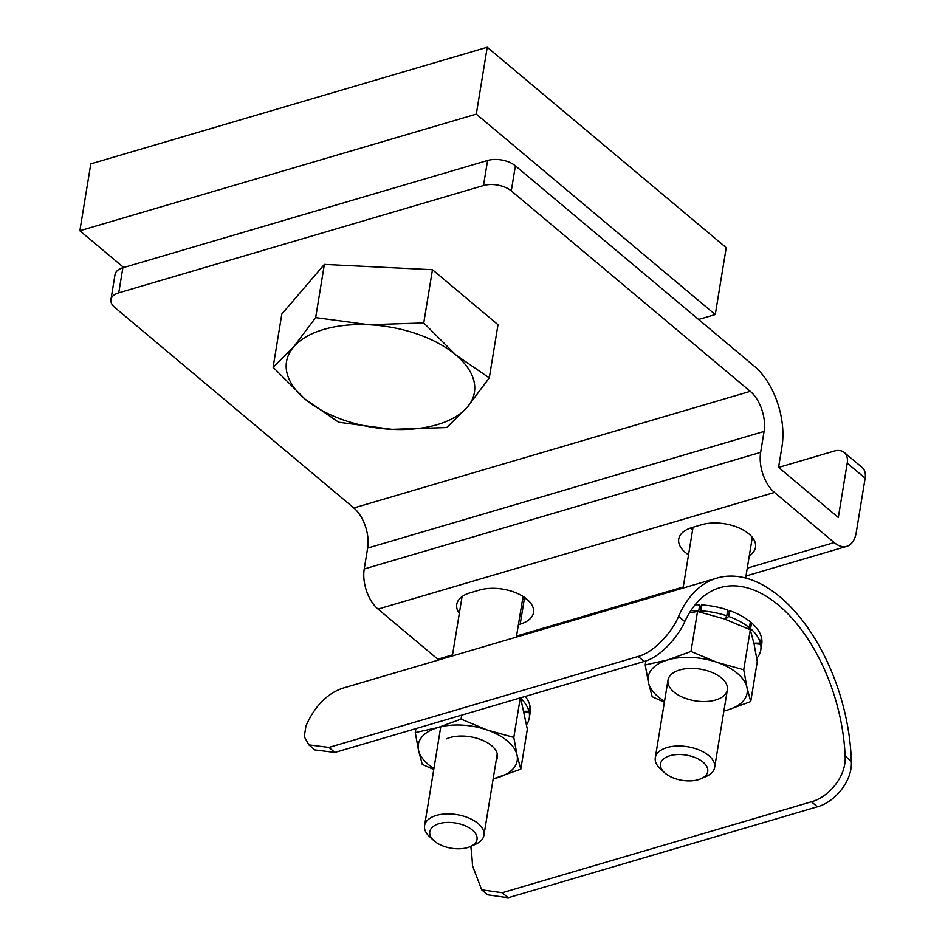 <?xml version="1.0" encoding="UTF-8"?>
<svg xmlns="http://www.w3.org/2000/svg" width="945" height="945" viewBox="0 0 945 945"><rect width="100%" height="100%" fill="white"/><g stroke="black" fill="none" stroke-linecap="round" stroke-linejoin="round"><path stroke-width="1.42" d="M353.832 507.973L750.259 391.336A30.063 17.01 -106.4 0 1 764.08 431.452L760.654 452.348A30.063 17.01 73.6 0 0 774.475 492.463L834.222 542.572A30.063 17.01 73.6 0 0 846.814 546.34A30.063 17.01 73.6 0 0 856.241 532.531L865.147 478.194L847.216 463.156L838.321 517.494L778.574 467.385L781.999 446.489A60.126 34.008 73.6 0 0 754.37 366.258L515.391 165.824A20.046 10.714 -170.7 0 0 487.585 160.473L122.862 267.766A20.046 10.714 -170.7 0 0 115.03 274.546L110.931 299.624A20.046 10.714 -170.7 0 0 114.853 307.527L353.832 507.973A30.063 17.01 -106.4 0 1 367.64 548.076L364.227 568.984A30.063 17.01 73.6 0 0 378.035 609.088L437.783 659.197A30.063 17.01 73.6 0 0 438.728 659.953M750.259 391.336L511.28 190.902A20.046 10.714 -170.7 0 0 483.474 185.551L118.751 292.844A20.046 10.714 -170.7 0 0 110.931 299.624M847.216 463.156A20.046 12.592 -50 0 0 844.239 452.466A20.046 12.592 -50 0 0 834.104 451.108L778.621 467.421M522.526 599.567L524.298 599.047A34.079 18.203 -170.7 0 0 526.022 598.492M690.346 528.09A34.079 18.203 -170.7 0 0 692.638 529.743M688.527 554.821A34.079 18.203 9.3 0 1 678.746 539.063A34.079 18.203 9.3 0 1 692.059 527.534L701.568 524.735A34.079 18.203 9.3 0 1 738.246 527.605A34.079 18.203 9.3 0 1 755.516 547.285A34.079 18.203 9.3 0 1 749.326 555.672M865.147 478.194A20.046 12.592 -50 0 0 862.171 467.503L844.239 452.466M459.317 613.482A34.079 18.203 9.3 0 1 456.742 604.387A34.079 18.203 9.3 0 1 470.055 592.846L479.576 590.046A34.079 18.203 9.3 0 1 516.254 592.917A34.079 18.203 9.3 0 1 533.512 612.596A34.079 18.203 9.3 0 1 520.199 624.125L518.415 624.645M467.669 847.559A23.92 12.781 9.3 0 1 433.814 840.577A23.92 12.781 9.3 0 1 438.799 823.745A23.92 12.781 9.3 0 1 471.035 829.025A23.92 12.781 9.3 0 1 470.386 846.566A23.92 12.781 9.3 0 1 467.669 847.559M433.814 840.577L429.621 836.727A30.063 16.065 9.3 0 1 424.577 825.611A30.063 16.065 9.3 0 1 456.848 814.614A30.063 16.065 9.3 0 1 483.923 835.321A30.063 16.065 9.3 0 1 475.595 844.251L470.386 846.566M123.689 267.518L79.852 230.757L90.803 163.875L487.242 47.25L726.221 247.684L715.27 314.567L698.579 319.469M79.852 230.757L476.292 114.121L715.27 314.567M487.242 47.25L476.292 114.121M315.665 317.614L368.975 324.749A95.209 50.876 9.3 0 1 455.785 354.895A95.209 50.876 9.3 0 1 467.279 407.2A95.209 50.876 9.3 0 1 391.962 429.361A95.209 50.876 9.3 0 1 305.14 399.215A95.209 50.876 9.3 0 1 293.647 346.909A95.209 50.876 9.3 0 1 368.975 324.749L423.75 322.942L455.785 354.895L489.286 377.906L467.279 407.2L446.737 427.553L391.962 429.361L338.641 422.226L305.14 399.215L273.105 367.262L293.647 346.909L315.665 317.614L324.371 264.411L432.467 269.727L498.003 324.702L489.286 377.906M423.75 322.942L432.467 269.727M273.105 367.262L281.823 314.047L324.371 264.411M673.891 691.976A30.063 16.065 -170.7 0 0 715.022 700.174A30.063 16.065 -170.7 0 0 722.311 678.723A30.063 16.065 -170.7 0 0 676.336 671.186A30.063 16.065 -170.7 0 0 673.891 691.976M697.528 611.45L690.984 651.459L717.078 662.351L743.739 669.781L746.952 687.405L750.732 701.568L757.276 661.559L754.063 643.935L750.295 629.772L724.201 618.88L697.528 611.45L689.425 612.892M743.739 669.781L750.295 629.772M664.394 702.229L652.192 696.713L648.412 682.55A50.109 26.779 9.3 0 1 667.808 659.917A50.109 26.779 9.3 0 1 717.078 662.351A50.109 26.779 9.3 0 1 746.952 687.405A50.109 26.779 9.3 0 1 727.555 710.026A50.109 26.779 9.3 0 1 723.894 710.971M664.548 701.261A50.109 26.779 9.3 0 1 648.412 682.55L645.211 664.926L645.86 660.909M750.732 701.568L727.555 710.026M690.984 651.459L667.808 659.917L645.211 664.926M446.406 738.836A30.063 16.065 9.3 0 1 492.38 746.361A30.063 16.065 9.3 0 1 496.113 760.867M437.878 727.567A50.109 26.779 -170.7 0 0 418.481 750.188L415.268 732.564L437.878 727.567A50.109 26.779 -170.7 0 1 487.147 729.989L513.808 737.419L517.021 755.043A50.109 26.779 -170.7 0 0 487.147 729.989L461.054 719.098L437.878 727.567M433.755 769.573L422.261 764.351L418.481 750.188A50.109 26.779 -170.7 0 0 433.932 768.474M493.172 778.786A50.109 26.779 -170.7 0 0 497.625 777.676A50.109 26.779 -170.7 0 0 517.021 755.043L520.789 769.206L527.345 729.209L520.801 698.816M461.703 715.129L461.054 719.098M520.282 697.894L513.808 737.419M520.789 769.206L493.16 778.916M415.918 728.595L415.268 732.564M756.697 657.933L757.028 658.039A55.117 29.449 -170.7 0 0 760.784 649.947A55.117 29.449 -170.7 0 0 760.69 644.266L753.992 643.616M753.897 643.155L760.453 643.155A55.117 29.449 -170.7 0 0 750.59 628.72L748.877 629.098M747.46 628.425L749.385 627.704A55.117 29.449 -170.7 0 0 728.63 616.471L725.488 619.329M724.732 619.058L726.799 615.833A55.117 29.449 -170.7 0 0 700.729 610.813L700.812 612.195M699.158 611.817L698.745 610.718A55.117 29.449 -170.7 0 0 690.783 610.73M700.729 610.813L701.686 604.954A55.117 29.449 -170.7 0 1 727.756 609.986L726.799 615.833M701.084 608.58L699.702 604.859A55.117 29.449 -170.7 0 0 695.13 604.788M698.745 610.718L699.702 604.859M749.385 627.704L750.342 621.857A55.117 29.449 -170.7 0 0 729.599 610.624L727.319 612.691M760.453 643.155L761.41 637.308A55.117 29.449 -170.7 0 0 751.547 622.861L750.129 623.18M760.784 649.947L761.741 644.1A55.117 29.449 -170.7 0 0 761.646 638.407L761.233 638.371M750.59 628.72L751.547 622.861M760.69 644.266L761.646 638.407M728.63 616.471L729.599 610.624M524.073 711.266L528.928 711.266L529.897 705.419A55.117 29.449 -170.7 0 0 525.278 696.43M526.613 724.65A55.117 29.449 -170.7 0 0 529.259 718.058L530.216 712.211A55.117 29.449 -170.7 0 0 530.133 706.517L529.72 706.482M529.259 718.058A55.117 29.449 -170.7 0 0 529.176 712.376L524.203 711.892M528.928 711.266A55.117 29.449 -170.7 0 0 520.624 698.237M529.176 712.376L530.133 706.517M690.795 527.936A44.498 23.779 -170.7 0 0 692.697 529.365M698.39 779.672A23.92 12.781 9.3 0 1 664.536 772.691A23.92 12.781 9.3 0 1 669.521 755.858A23.92 12.781 9.3 0 1 701.757 761.138A23.92 12.781 9.3 0 1 701.119 778.68A23.92 12.781 9.3 0 1 698.39 779.672M664.536 772.691L660.342 768.84A30.063 16.065 9.3 0 1 655.298 757.725A30.063 16.065 9.3 0 1 687.57 746.739A30.063 16.065 9.3 0 1 714.644 767.446A30.063 16.065 9.3 0 1 706.317 776.377L701.119 778.68M817.39 806.782L811.424 801.773C828.458 797.285 846.685 776.436 845.125 756.071A140.297 79.356 73.6 0 0 719.889 587.684A140.297 79.356 73.6 0 0 684.806 621.621C678.77 635.583 661.169 656.988 644.136 661.465L334.92 752.433L314.886 749.917L308.897 744.896L328.943 747.424L638.159 656.456C655.192 651.955 672.769 630.658 678.593 616.4A150.326 85.026 -106.4 0 1 717.066 578.068A150.326 85.026 -106.4 0 1 851.339 761.292C852.614 781.491 834.411 802.293 817.39 806.782L508.174 897.75L487.655 894.82L481.666 889.8L502.208 892.741L508.174 897.75M717.066 578.068L344.417 687.7A150.326 85.026 73.6 0 0 305.944 726.032L304.278 736.675L308.897 744.896M481.666 889.8L472.476 865.703A140.297 79.356 73.6 0 0 470.799 846.377M811.424 801.773L502.208 892.741M483.474 185.551L487.585 160.473M122.862 267.766L118.751 292.844M511.28 190.902L515.391 165.824M834.222 542.572L747.282 568.146M683.259 586.987L516.549 636.032M452.537 654.861L437.783 659.197M774.475 492.463L378.035 609.088M760.654 452.348L364.227 568.984M367.64 548.076L764.08 431.452M520.199 624.125L524.298 599.047M851.339 761.292L845.125 756.071M328.943 747.424L334.92 752.433M638.159 656.456L644.136 661.465M684.806 621.621L678.593 616.4M745.995 576.001L846.814 546.34M483.923 835.321L497.259 753.85M516.372 637.119L523.046 596.401M424.577 825.611L440.76 726.799M452.36 655.948L462.081 596.578M714.644 767.446L727.355 689.838M745.652 578.045L752.314 537.362M655.298 757.725L668.009 680.116M683.081 588.073L693.051 527.251"/></g></svg>

